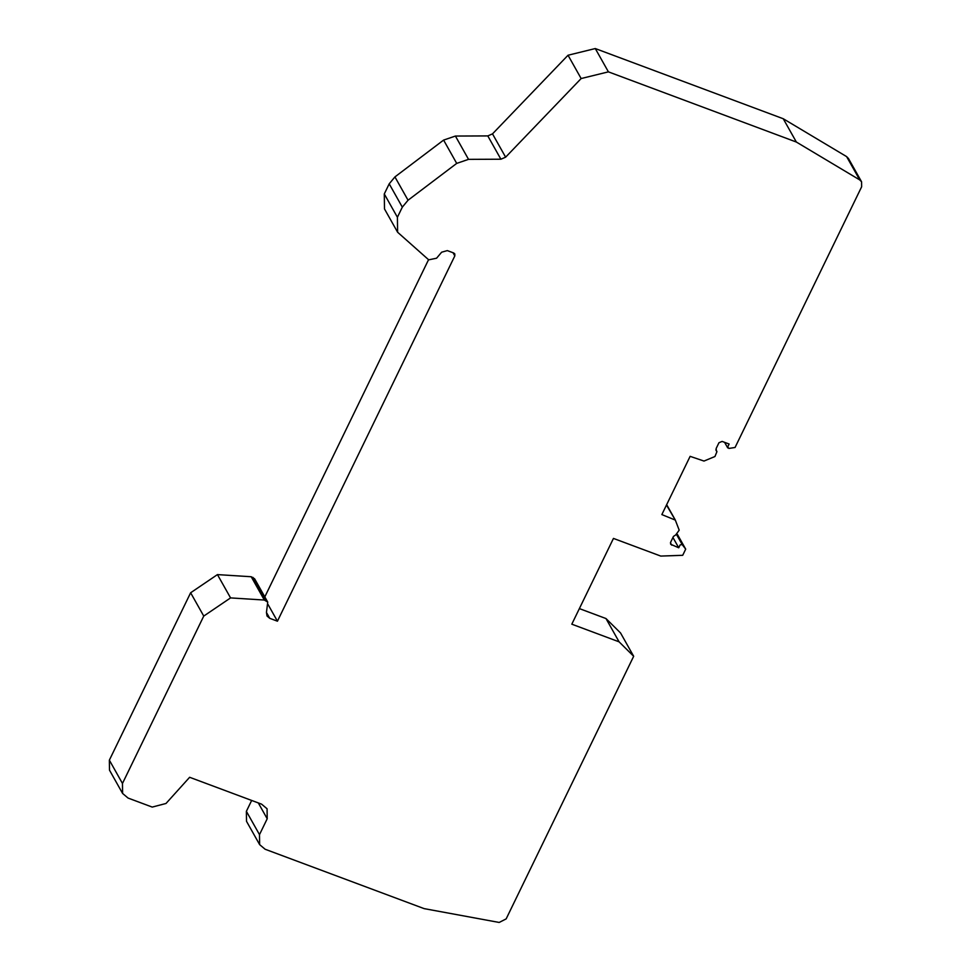 <?xml version="1.0" encoding="UTF-8"?>
<svg xmlns="http://www.w3.org/2000/svg" width="971" height="971" viewBox="0 0 971 971"><rect width="100%" height="100%" fill="white"/><g stroke="black" fill="none" stroke-linecap="round" stroke-linejoin="round"><path stroke-width="1.46" d="M258.298 802.92L267.207 818.759L267.074 808.77L261.6 804.158L189.636 777.286L166.005 803.478L152.229 807.083L128.075 798.065L122.601 793.453L122.467 783.463L203.752 616.075L190.632 592.771L109.359 760.159L109.492 770.149L122.601 793.453M579.371 608.599L605.977 618.539L620.554 632.971L633.675 656.275L506.158 918.894L499.179 922.45L424.133 908.625L265.107 849.237L259.633 844.624L246.513 821.32L246.379 811.331L251.671 800.444M861.58 181.795L859.736 179.914L796.366 142.045L608.404 71.854L581.144 78.542L505.624 157.181L500.902 159.22L468.532 159.353L456.71 163.395L408.051 200.22L402.322 207.139L397.406 217.261L397.612 232.239L384.492 208.935L384.285 193.957L389.201 183.835L394.93 176.916L443.601 140.091L455.411 136.049L487.794 135.916L492.503 133.877L568.035 55.238L595.284 48.55L783.245 118.741L846.615 156.61L848.46 158.491L861.58 181.795L861.641 186.784L735.059 447.485L728.881 448.432L727.716 446.915L727.728 447.91L724.584 442.327M453.032 252.739L454.816 255.907L454.792 253.904L453.7 252.982L447.328 250.603L441.647 252.193L436.574 258.213L428.709 259.84L397.612 232.239M190.632 592.771L217.443 574.601L251.21 576.738L254.608 578.777L267.729 602.081L264.33 600.042L230.564 597.905L203.752 616.075M264.804 596.898L428.527 259.743M633.675 656.275L619.085 641.831L571.81 624.183L613.454 538.42L660.765 556.08L682.71 555.303L685.696 549.137L682.2 544.573L680.137 544.889L678.741 547.79L670.658 544.258L670.633 542.255L673.461 536.417L675.695 534.96L679.19 530.166L675.318 520.092L661.846 514.581L690.126 456.346L703.987 461.055L714.959 456.516L716.95 451.624L716.149 450.568M715.955 450.071L716.477 450.993L716.125 448.566L718.953 442.727L722.133 441.417L729.124 444.026L727.716 446.915M454.816 255.907L277.439 621.197L269.744 618.321L267.013 616.015L266.455 612.458L267.729 602.081M267.207 818.759L259.5 834.635L259.633 844.624M675.318 520.092L666.482 505.029M685.696 549.137L677.442 534.451M672.939 537.497L678.741 547.79M277.439 621.197L268.008 604.448M251.21 576.738L264.33 600.042M619.085 641.831L605.977 618.539M796.366 142.045L783.245 118.741M109.359 760.159L122.467 783.463M608.404 71.854L595.284 48.55M568.035 55.238L581.144 78.542M468.532 159.353L455.411 136.049M443.601 140.091L456.71 163.395M505.624 157.181L492.503 133.877M487.794 135.916L500.902 159.22M397.406 217.261L384.285 193.957M408.051 200.22L394.93 176.916M389.201 183.835L402.322 207.139M269.744 618.321L266.455 612.483M252.97 577.393L266.09 600.697M259.5 834.635L246.379 811.331M671.75 545.18L670.439 542.838M676.69 534.778L682.2 544.573M217.443 574.601L230.564 597.905M846.615 156.61L859.736 179.914M716.95 451.624L715.894 449.755M675.246 519.922L666.664 504.677"/></g></svg>
